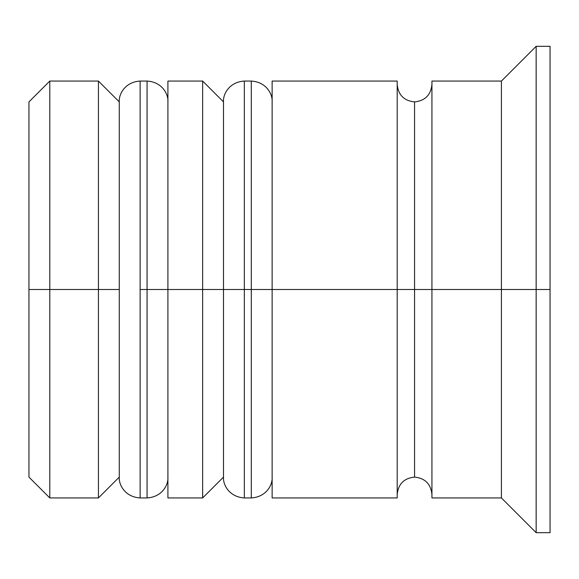 <?xml version="1.0" encoding="UTF-8"?>
<svg xmlns="http://www.w3.org/2000/svg" width="579" height="579" viewBox="0 0 579 579"><rect width="100%" height="100%" fill="white"/><g stroke="black" fill="none" stroke-linecap="round" stroke-linejoin="round"><path stroke-width="0.87" d="M119.274 289.5L119.274 477.096L119.274 289.5L98.43 289.5L98.43 497.94L98.43 289.5L28.95 289.5L28.95 477.096L28.95 101.904L28.95 289.5L49.794 289.5L49.794 497.94L49.794 289.5L98.43 289.5L98.43 81.06L98.43 289.5L119.274 289.5L119.274 101.904L119.274 289.5M167.91 477.096C168.54 484.645 162.265 497.021 147.066 497.94L147.066 289.5L167.91 289.5L147.066 289.5L147.066 497.94L140.118 497.94L140.118 289.5L140.118 497.94C124.919 497.021 118.644 484.645 119.274 477.096L98.43 497.94L49.794 497.94L28.95 477.096M147.066 289.5L140.118 289.5L147.066 289.5L147.066 81.06L147.066 289.5M167.91 101.904C168.54 94.355 162.265 81.979 147.066 81.06L140.118 81.06L140.118 289.5L140.118 81.06C124.919 81.979 118.644 94.355 119.274 101.904L98.43 81.06L49.794 81.06L49.794 289.5L49.794 81.06L28.95 101.904M223.494 289.5L223.494 477.096L223.494 289.5L244.338 289.5L202.65 289.5L202.65 497.94L202.65 289.5L167.91 289.5L167.91 497.94L167.91 289.5L202.65 289.5L202.65 81.06L202.65 289.5L223.494 289.5L223.494 101.904L223.494 289.5M272.13 477.096C272.76 484.645 266.485 497.021 251.286 497.94L251.286 289.5L272.13 289.5L251.286 289.5L251.286 497.94L244.338 497.94L244.338 289.5L244.338 497.94C229.139 497.021 222.864 484.645 223.494 477.096L202.65 497.94L167.91 497.94M251.286 289.5L244.338 289.5L251.286 289.5L251.286 81.06L251.286 289.5M272.13 101.904C272.76 94.355 266.485 81.979 251.286 81.06L244.338 81.06L244.338 289.5L244.338 81.06C229.139 81.979 222.864 94.355 223.494 101.904L202.65 81.06L167.91 81.06L167.91 289.5L167.91 81.06M397.194 494.466C398.287 483.979 404.077 478.189 414.564 477.096L414.564 289.5L431.934 289.5L414.564 289.5L414.564 101.904L414.564 289.5L272.13 289.5L272.13 497.94L272.13 289.5L414.564 289.5L414.564 477.096C425.051 478.189 430.841 483.979 431.934 494.466M536.154 289.5L501.414 289.5L501.414 497.94L501.414 289.5L431.934 289.5L431.934 497.94L431.934 289.5L501.414 289.5L501.414 81.06L501.414 289.5L536.154 289.5L536.154 532.68L536.154 289.5L550.05 289.5L536.154 289.5L536.154 46.32L536.154 289.5M397.194 81.06L397.194 497.94L397.194 81.06L272.13 81.06L272.13 289.5L272.13 81.06M550.05 532.68L550.05 289.5L550.05 532.68L536.154 532.68L501.414 497.94L431.934 497.94M550.05 46.32L550.05 289.5L550.05 46.32L536.154 46.32L501.414 81.06L431.934 81.06L431.934 289.5L431.934 81.06M397.194 84.534C398.287 95.021 404.077 100.811 414.564 101.904C425.051 100.811 430.841 95.021 431.934 84.534M397.194 497.94L272.13 497.94"/></g></svg>
